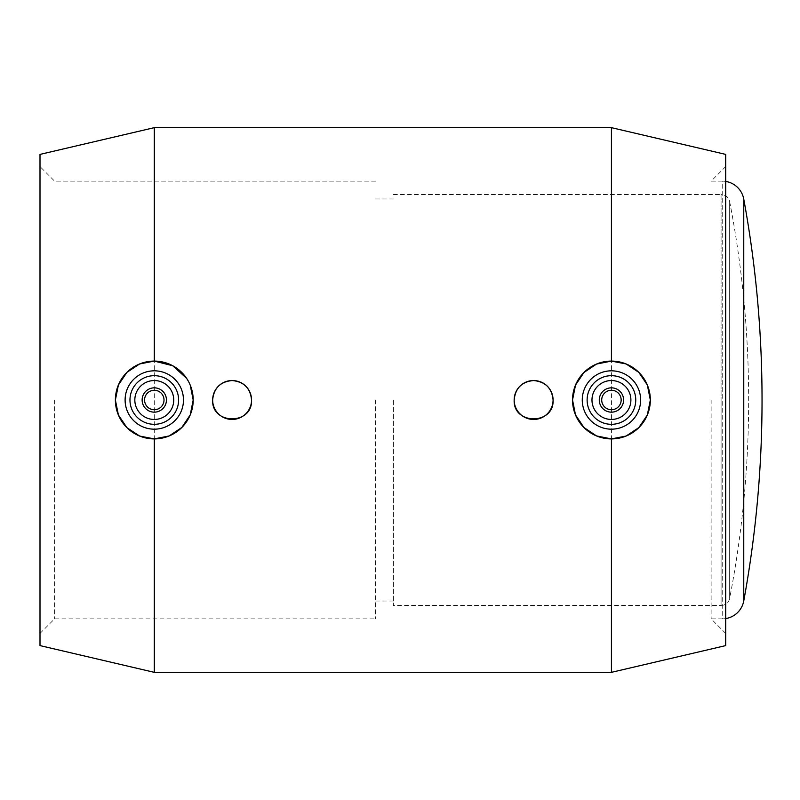 <?xml version="1.0" encoding="UTF-8"?>
<svg xmlns="http://www.w3.org/2000/svg" width="800" height="800" viewBox="0 0 800 800"><rect width="100%" height="100%" fill="white"/><g stroke="black" fill="none" stroke-linecap="round" stroke-linejoin="round"><path stroke-width="0.6" stroke-dasharray="4 3" d="M725.72 154.4L725.72 645.6M611.44 127.66L611.44 672.34M154.29 127.66L154.29 672.34M40 154.4L40 645.6M125.11 400A29.18 29.18 0 0 1 154.29 370.82A29.18 29.18 0 0 1 183.47 400A29.18 29.18 0 0 1 154.29 429.18A29.18 29.18 0 0 1 125.11 400M173.74 400A19.45 19.45 0 0 1 154.29 419.45A19.45 19.45 0 0 1 134.83 400A19.45 19.45 0 0 1 154.29 380.55A19.45 19.45 0 0 1 173.74 400M142.13 400A12.16 12.16 0 0 1 154.29 387.84A12.16 12.16 0 0 1 166.45 400A12.16 12.16 0 0 1 154.29 412.16A12.16 12.16 0 0 1 142.13 400M186.57 378.29L190.23 385.1M623.59 400A12.16 12.16 0 0 0 611.44 387.84A12.16 12.16 0 0 0 599.28 400A12.16 12.16 0 0 0 611.44 412.16A12.16 12.16 0 0 0 623.59 400M591.98 400A19.45 19.45 0 0 0 611.44 419.45A19.45 19.45 0 0 0 630.89 400A19.45 19.45 0 0 0 611.44 380.55A19.45 19.45 0 0 0 591.98 400M640.62 400A29.18 29.18 0 0 0 611.44 370.82A29.18 29.18 0 0 0 582.26 400A29.18 29.18 0 0 0 611.44 429.18A29.18 29.18 0 0 0 640.62 400M54.59 400L54.59 618.85L54.59 400M375.57 400L375.57 618.85L375.57 400M393.4 400L393.4 605.47L393.4 400M711.13 400L711.13 618.85L711.13 400M393.4 194.53L721.07 194.53L721.07 400L721.07 194.53A8.75 8.75 0 0 1 729.66 201.62L729.66 598.38A8.75 8.75 0 0 1 721.07 605.47L721.07 400L721.07 605.47L393.4 605.47M729.66 201.62A1045.23 1045.23 0 0 1 729.66 598.38L729.66 201.62M725.72 618.57A21.88 21.88 0 0 1 722.23 618.85L722.23 181.15A21.88 21.88 0 0 1 725.72 181.43M743.76 199.09L743.76 600.91M725.72 166.56L711.13 181.15L722.23 181.15L722.23 618.85L711.13 618.85L725.72 633.44M375.57 181.15L54.59 181.15L40 166.56M375.57 198.98L393.4 198.98M375.57 601.02L393.4 601.02M40 633.44L54.59 618.85L375.57 618.85"/><path stroke-width="1.2" d="M190.23 385.1L193.19 400A38.91 38.91 0 0 1 154.29 438.91A38.91 38.91 0 0 1 115.38 400A38.91 38.91 0 0 1 154.29 361.09A38.91 38.91 0 0 1 193.19 400L190.23 414.9L181.8 427.51L169.19 435.94L154.29 438.91L139.63 436.04L126.91 427.65L118.4 415.02L115.38 400L118.4 384.98L126.91 372.35L139.63 363.96L154.29 361.09L154.29 127.66L40 154.4L40 645.6L154.29 672.34L611.44 672.34L725.72 645.6L725.72 154.4L611.44 127.66L611.44 361.09L626.1 363.96L638.81 372.35L647.33 384.98L650.34 400A38.91 38.91 0 0 0 611.44 361.09A38.91 38.91 0 0 0 572.53 400L575.5 385.1L583.93 372.49L596.54 364.06L611.44 361.09M125.11 400A29.18 29.18 0 0 1 154.29 370.82A29.18 29.18 0 0 1 183.47 400A29.18 29.18 0 0 1 154.29 429.18A29.18 29.18 0 0 1 125.11 400M129.97 400A24.32 24.32 0 0 1 154.29 375.68A24.32 24.32 0 0 1 178.6 400A24.32 24.32 0 0 1 154.29 424.32A24.32 24.32 0 0 1 129.97 400M173.74 400A19.45 19.45 0 0 1 154.29 419.45A19.45 19.45 0 0 1 134.83 400A19.45 19.45 0 0 1 154.29 380.55A19.45 19.45 0 0 1 173.74 400M142.13 400A12.16 12.16 0 0 1 154.29 387.84A12.16 12.16 0 0 1 166.45 400A12.16 12.16 0 0 1 154.29 412.16A12.16 12.16 0 0 1 142.13 400M144.56 400A9.73 9.73 0 0 1 154.29 390.27A9.73 9.73 0 0 1 164.01 400A9.73 9.73 0 0 1 154.29 409.73A9.73 9.73 0 0 1 144.56 400M154.29 361.09L172.7 365.72L186.57 378.29M212.65 400C213.8 388.19 220.29 381.7 232.1 380.55C243.91 381.7 250.4 388.19 251.55 400A19.45 19.45 0 0 1 232.1 419.45A19.45 19.45 0 0 1 212.65 400A19.45 19.45 0 0 1 232.1 380.55A19.45 19.45 0 0 1 251.55 400C252.75 425.1 211.45 425.1 212.65 400M514.17 400C515.32 388.19 521.81 381.7 533.62 380.55C545.44 381.7 551.92 388.19 553.08 400A19.45 19.45 0 0 1 533.62 419.45A19.45 19.45 0 0 1 514.17 400A19.45 19.45 0 0 1 533.62 380.55A19.45 19.45 0 0 1 553.08 400C554.28 425.1 512.97 425.1 514.17 400M623.59 400A12.16 12.16 0 0 0 611.44 387.84A12.16 12.16 0 0 0 599.28 400A12.16 12.16 0 0 0 611.44 412.16A12.16 12.16 0 0 0 623.59 400M621.16 400A9.73 9.73 0 0 0 611.44 390.27A9.73 9.73 0 0 0 601.71 400A9.73 9.73 0 0 0 611.44 409.73A9.73 9.73 0 0 0 621.16 400M591.98 400A19.45 19.45 0 0 0 611.44 419.45A19.45 19.45 0 0 0 630.89 400A19.45 19.45 0 0 0 611.44 380.55A19.45 19.45 0 0 0 591.98 400M640.62 400A29.18 29.18 0 0 0 611.44 370.82A29.18 29.18 0 0 0 582.26 400A29.18 29.18 0 0 0 611.44 429.18A29.18 29.18 0 0 0 640.62 400M635.75 400A24.32 24.32 0 0 0 611.44 375.68A24.32 24.32 0 0 0 587.12 400A24.32 24.32 0 0 0 611.44 424.32A24.32 24.32 0 0 0 635.75 400M743.76 600.91L743.76 199.09A1113.27 1113.27 0 0 1 743.76 600.91A21.88 21.88 0 0 1 725.72 618.57M725.72 181.43A21.88 21.88 0 0 1 743.76 199.09M572.53 400A38.91 38.91 0 0 0 611.44 438.91A38.91 38.91 0 0 0 650.34 400L647.33 415.02L638.81 427.65L626.1 436.04L611.44 438.91L596.54 435.94L583.93 427.51L575.5 414.9L572.53 400M154.29 672.34L154.29 438.91M611.44 672.34L611.44 438.91M154.29 127.66L611.44 127.66"/></g></svg>
